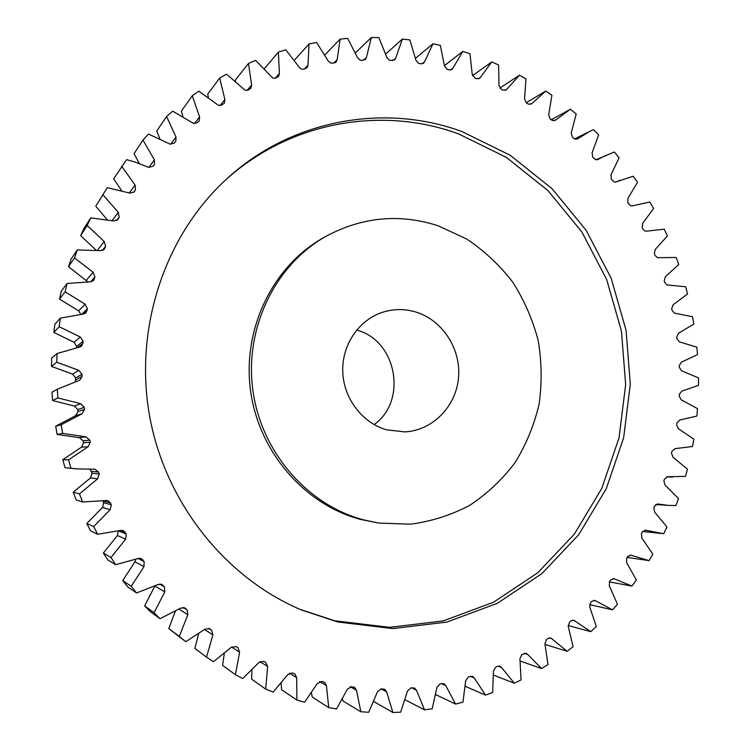<?xml version="1.0" encoding="UTF-8"?>
<svg xmlns="http://www.w3.org/2000/svg" width="750" height="750" viewBox="0 0 750 750"><rect width="100%" height="100%" fill="white"/><g stroke="black" fill="none" stroke-linecap="round" stroke-linejoin="round"><path stroke-width="1.12" d="M363.656 519.9L378.966 523.088L410.625 524.175C431.578 521.381 451.322 515.072 469.875 505.247C487.359 493.622 502.444 479.363 515.156 462.469C526.238 444.403 534.216 424.95 539.1 404.1C542.091 382.856 541.772 361.613 538.153 340.387C532.678 319.556 524.175 300.113 512.672 282.037C499.603 265.125 484.284 250.781 466.706 239.016L438.272 225.825C399.656 213.356 362.184 216.872 325.847 236.391C275.344 264.816 244.547 327.638 252.787 389.662C260.934 451.697 307.172 505.003 363.656 519.9M378.966 523.088L360.591 519.441C304.481 504.647 258.562 451.734 250.481 390.159C242.297 328.584 272.887 266.203 323.062 237.966L325.847 236.391M221.494 183.853C285.909 122.203 380.241 105.047 458.541 133.903L506.278 157.312L547.931 190.547L581.822 231.909L606.647 279.45L621.45 331.106L625.659 384.666L619.031 437.887L601.744 488.475L574.331 534.159L537.769 572.766L493.463 602.269L443.287 620.906L389.522 627.347L334.847 620.784L300.366 609.516M462.159 131.653C382.95 102.384 287.409 119.991 222.544 182.85C163.238 239.7 133.912 330.834 149.822 417.272C165.938 503.681 225.966 578.25 301.697 610.078L337.753 621.975L392.784 628.584L446.887 622.078L497.381 603.291L541.941 573.572L578.719 534.694L606.281 488.691L623.653 437.756L630.3 384.178L626.062 330.253L611.166 278.259L586.191 230.381L552.094 188.737L510.197 155.259L462.159 131.653M416.353 312.188C405.094 308.709 393.863 308.728 382.659 312.253C358.894 319.866 341.859 344.859 342.741 371.55C343.519 398.25 362.166 422.859 386.512 429.797L404.831 431.906C432.562 430.5 455.953 406.622 458.494 377.991C461.25 349.387 442.903 320.512 416.353 312.188M374.184 424.613C407.7 400.725 396.713 340.622 356.916 330.113L356.663 330.038M208.716 628.312L211.622 630.141L212.897 634.913L206.531 657.122L213.431 661.706L231.337 647.259L236.175 646.613L237.975 647.691L239.597 652.191L235.444 674.738L242.7 678.544L259.003 662.456L263.719 661.312L265.5 662.137L267.638 666.459L265.678 689.091L273.206 692.081L287.784 674.559L292.331 672.938L294.881 673.903L296.681 677.597L296.897 700.069L304.603 702.234L317.344 683.484L321.675 681.422L324.562 682.247L326.419 685.556L328.734 707.634L336.544 708.956L347.353 689.203L351.441 686.728L354.609 687.366L356.503 690.3L360.853 711.769L368.672 712.256L377.503 691.716L381.3 688.856L384.731 689.278L386.625 691.847L392.897 712.5L400.659 712.172L407.466 691.069L410.953 687.863L414.609 688.022L416.475 690.253L424.566 709.894L432.178 708.769L436.959 687.319L440.109 683.812L443.953 683.681L445.772 685.594L455.531 704.062L462.938 702.169L465.703 680.588L468.488 676.809L472.491 676.359L474.234 677.972L485.531 695.119L492.656 692.484L493.434 670.978L495.834 666.975L497.522 666.262L499.959 666.197L501.609 667.528L514.294 683.222L521.081 679.894L519.919 658.659L521.925 654.469L526.134 653.334L527.663 654.412L541.575 668.55L547.969 664.575L544.922 643.791L546.534 639.459L548.034 638.428L550.791 637.959L567.159 651.281L573.113 646.706L568.266 626.559L569.475 622.125L570.862 620.953L573.75 620.25L590.859 631.641L596.325 626.512L589.772 607.163L590.569 602.653L591.834 601.359L594.825 600.403L612.506 609.825L617.447 604.209L609.281 585.797L609.675 581.269L610.809 579.862L613.875 578.634L631.95 586.078L636.337 580.031L626.672 562.688L626.653 558.178L627.656 556.669L630.769 555.159L649.069 560.625L652.875 554.194L641.822 538.05L641.409 533.597L642.263 531.994L645.403 530.203L663.759 533.7L666.966 526.941L654.637 512.119L653.85 507.75L654.553 506.081L657.684 503.981L668.438 505.378L675.938 505.538L678.516 498.525L665.053 485.109L663.891 480.862L664.444 479.128L667.556 476.728L685.547 476.381L687.488 469.163L673.003 457.256L671.494 453.159L671.887 451.388L674.925 448.669L692.522 446.484L693.825 439.116L678.459 428.784L676.603 424.875L676.847 423.075L679.622 420.056L696.853 416.062L697.5 408.609L681.394 399.928L679.219 396.225L679.303 394.406L681.788 391.125L698.513 385.369L698.513 377.887L681.75 370.884L679.322 367.444L679.247 365.625L681.431 362.1L697.5 354.637L696.853 347.175L679.322 341.85L676.931 338.747L676.697 336.947L678.553 333.206L693.853 324.103L692.559 316.725L674.4 313.125L672.066 310.369L671.672 308.588L673.191 304.659L687.581 294L685.659 286.753L667.013 284.944L664.763 282.516L664.219 280.781L665.381 276.694L678.741 264.544L676.209 257.494L658.519 257.672L657.206 257.522L655.069 255.412L654.375 253.725L655.172 249.516L667.397 235.969L664.256 229.172L646.688 231.169L645.056 231.066L643.059 229.266L642.225 227.644L642.647 223.35L653.616 208.5L649.903 202.003L632.597 205.819L630.647 205.791L627.844 202.753L627.891 198.394L637.491 182.363L633.216 176.222L615.534 182.072M616.097 181.931L614.081 181.912L611.334 179.241L610.988 174.863L619.125 157.753L614.334 152.025L595.997 159.769M597.431 159.675L595.453 159.619L592.8 157.322L592.059 152.953L598.65 134.906L593.362 129.628L574.5 138.947M576.834 139.2L577.753 138.75L574.894 139.125L572.372 137.175L571.247 132.853L576.197 114L570.45 109.228L551.222 119.784M554.456 120.712L555.703 120.028L552.562 120.6L550.191 119.006L548.681 114.769L551.925 95.25L545.756 91.031L526.163 102.806M530.456 104.372L532.013 103.444L528.609 104.241L526.425 102.984L524.531 98.859L525.994 78.844L519.459 75.216L499.809 88.087M505.003 90.366L506.869 89.156L506.044 89.944L502.866 90.066L501.244 89.269L498.975 85.303L498.609 64.95L491.747 61.959L472.491 75.666M478.294 78.844L480.45 77.344L479.531 78.338L476.541 78.666L474.825 78.028L472.209 74.259L469.978 53.728L462.834 51.422L444.422 65.625M450.544 69.956L452.963 68.128L451.978 69.356L449.184 69.872L447.075 69.291L444.45 65.869L440.316 45.347L432.966 43.753L415.509 58.294M421.959 63.834L424.65 61.659L423.609 63.15L421.022 63.806L418.519 63.328L415.922 60.253L409.875 39.928L402.366 39.075L385.753 53.991M392.803 60.581L395.728 58.041L394.669 59.803L390.487 60.478L389.409 60.253L386.878 57.516L378.909 37.594L371.325 37.5L355.453 52.828M363.328 60.291L366.469 57.366L365.419 59.419L361.453 60.375L360.009 60.141L357.572 57.75L347.709 38.419L340.116 39.112L324.891 54.881M333.759 63.066L337.144 59.7L336.122 62.062L334.247 62.991L330.581 63.066L328.275 61.012L316.566 42.478L309.028 43.959L294.384 60.216M304.322 69L308.025 65.091L307.069 67.772L303.637 69.178L301.416 69.066L299.278 67.341L285.787 49.8L278.381 52.078L264.225 68.859M275.278 78.188L279.413 73.556L278.541 76.556L275.409 78.141L272.812 78.131L255.675 60.384L248.484 63.45L235.453 79.922L235.538 81.506M247.059 90.422L251.606 85.05L250.856 88.388L248.044 90.094L245.072 90.253L226.575 74.194L219.675 78.037L207.759 94.003L208.331 97.509M220.041 105.581L224.897 99.544L224.306 103.219L221.831 105.009L218.494 105.356L198.787 91.162L192.263 95.756L181.434 111.084L182.963 116.672M194.484 123.563L199.603 116.934L199.191 120.947L197.072 122.766L193.387 123.347L172.659 111.169L166.584 116.484L156.788 131.016L159.816 138.769M170.662 144.253L176.016 137.091L175.819 141.45L174.056 143.231L170.044 144.094L148.5 134.062L142.95 140.053L134.1 153.656L139.256 163.528M148.856 167.447L154.416 159.853L154.453 164.55L153.066 166.237L148.744 167.409L135.366 162.178L126.609 159.647L113.681 178.8L121.594 190.603M134.119 191.906L129.778 193.097L107.278 187.669L95.784 206.213L107.119 219.637M392.897 712.5L373.8 701.569M360.853 711.769L343.078 701.062L342.506 699.103M328.734 707.634L312.197 697.031L311.475 693.028M296.897 700.069L281.606 689.728L281.137 683.353M265.678 689.091L251.625 679.144L251.925 670.172M235.444 674.738L222.609 665.353L224.278 653.616M206.531 657.122L194.878 648.45L198.6 633.909M179.306 636.375L168.778 628.556L185.766 641.7L179.306 636.375L187.856 614.747L178.969 609.141M168.778 628.556L175.312 611.316M154.097 612.684L144.628 605.878L150.309 611.644L160.031 618.713L154.097 612.684L164.784 591.909L154.959 586.069M144.628 605.878L154.8 586.144M131.231 586.303L122.728 580.613L127.838 586.987L136.575 592.959L131.231 586.303L143.972 566.616L134.934 561.806L135.825 559.35M122.728 580.613L134.934 561.806M111.009 557.484L103.359 553.05L107.831 559.959L115.678 564.712L111.009 557.484L125.681 539.128L117.422 535.519L118.228 531.028M103.359 553.05L117.422 535.519M93.675 526.566L86.784 523.481L90.553 530.85L97.622 534.272L93.675 526.566L110.156 509.766L102.562 507.431L103.678 502.706L102.909 500.981M86.784 523.481L102.562 507.431M79.481 493.884L73.2 492.244L76.219 499.988L82.641 501.984L79.481 493.884L97.584 478.847L90.534 477.872L92.119 473.278L89.991 469.369M73.2 492.244L90.534 477.872M92.119 473.278L99.244 474.037L98.578 472.05L94.95 469.219L77.006 468.909L65.025 467.719L62.794 459.694L81.506 447.178L83.541 442.762L83.1 440.803L79.378 437.691L57.113 434.438L55.697 426.216L75.581 415.706L78.047 411.525L77.803 409.537L74.4 406.059L52.575 400.528L51.994 392.213L57.3 389.241L79.866 380.138L82.059 376.397L82.022 374.306L75.656 377.925L72.619 374.128L51.469 366.394L51.722 358.087L57.009 353.541L79.519 347.091L81.319 346.294L82.912 343.369L83.072 341.288L76.678 346.35L74.034 342.272L53.794 332.438L54.881 324.244L60.3 318.15L83.297 314.081L85.875 312.928L87.412 308.7L81.816 314.213M75.347 381.637L75.656 377.925M76.566 347.681L76.678 346.35M80.897 314.297L78.619 310.875L59.503 299.072L61.397 291.075L67.097 283.472L90.338 281.812L93.534 280.444L94.95 276.919L90.666 281.812M87.722 281.784L68.503 266.672L71.175 258.966L77.306 249.919L100.528 250.669L104.241 249.206L105.591 246.309L102.197 250.547M96.103 250.191L80.653 235.603L84.075 228.281L90.769 217.866L113.709 220.978L117.872 219.534L119.166 217.2L116.541 220.641M616.331 181.838L619.734 180.375M598.013 159.412L606.122 155.213M577.753 138.75L590.222 131.109M555.703 120.028L570.45 109.228M532.013 103.444L545.756 91.031M506.869 89.156L519.459 75.216M480.45 77.344L491.747 61.959M452.963 68.128L462.834 51.422M424.65 61.659L432.966 43.753M395.728 58.041L402.366 39.075M366.469 57.366L371.325 37.5M337.144 59.7L340.116 39.112M308.025 65.091L309.028 43.959M279.413 73.556L278.381 52.078M251.606 85.05L248.484 63.45M224.897 99.544L219.675 78.037M199.603 116.934L192.263 95.756M176.016 137.091L166.584 116.484M154.416 159.853L142.95 140.053M129.309 192.938L135.084 185.006L121.65 166.256M135.084 185.006L135.478 189.909L133.622 192.403M134.372 191.569L135.478 189.909M107.278 187.669L95.784 206.213M112.125 220.622L118.275 212.306L102.984 194.841M118.275 212.306L119.166 217.2M90.769 217.866L87.197 225.516L80.653 235.603M97.378 250.303L104.222 241.491L87.197 225.516M104.222 241.491L105.591 246.309M77.306 249.919L74.513 257.963L68.503 266.672M86.297 280.284L93.103 272.231L74.513 257.963M93.103 272.231L94.95 276.919M67.097 283.472L65.128 291.825L59.503 299.072M78.619 310.875L85.097 304.191L65.128 291.825M85.097 304.191L87.412 308.7M60.3 318.15L59.166 326.709L53.794 332.438M74.034 342.272L80.316 337.022L59.166 326.709M80.316 337.022L83.072 341.288M57.009 353.541L56.747 362.222L51.469 366.394M72.619 374.128L78.844 370.331L56.747 362.222M78.844 370.331L82.022 374.306M57.3 389.241L57.909 397.931L52.575 400.528M74.4 406.059L80.719 403.725L57.909 397.931M80.719 403.725L84.272 407.362L77.803 409.537M78.047 411.525L84.525 409.444L84.272 407.362M84.525 409.444L81.947 413.822L75.581 415.706M79.378 437.691L85.922 436.819L62.663 433.406L61.172 424.809L81.947 413.822M85.922 436.819L89.812 440.072L83.1 440.803M83.541 442.762L90.272 442.125L89.812 440.072M90.272 442.125L88.144 446.737L81.506 447.178M77.006 468.909L70.931 468.234L68.597 459.834L88.144 446.737M99.244 474.037L97.584 478.847M103.678 502.706L111.319 504.816L110.466 502.913L107.737 500.616L106.022 500.531L82.641 501.984M111.319 504.816L110.156 509.766M118.612 530.934L126.347 534.103L123.3 530.55L120.666 530.409L97.622 534.272M126.347 534.103L125.681 539.128M138.103 558.506L144.141 561.572L141.469 558.638L138.141 558.497L115.678 564.712M144.141 561.572L143.972 566.616M159.516 584.072L164.456 586.903L162.094 584.55L158.222 584.484L136.575 592.959M164.456 586.903L164.784 591.909M183.122 607.434L187.041 609.834L184.941 607.997L180.638 608.091L160.031 618.713M187.041 609.834L187.856 614.747M211.622 630.141L209.756 628.762L205.106 629.091L185.766 641.7M61.172 424.809L55.697 426.216M62.663 433.406L57.113 434.438M68.597 459.834L62.794 459.694M70.931 468.234L65.025 467.719M424.566 709.894L405.141 699.806M455.531 704.062L435.769 694.631M485.531 695.119L465.338 686.334M514.294 683.222L493.575 675.094M541.575 668.55L520.237 661.069M567.159 651.281L545.081 644.466M590.859 631.641L568.069 625.538M612.506 609.825L589.528 604.612M631.95 586.078L609.281 581.859M649.069 560.625L627.159 557.419M658.05 504.028L657.319 503.981M645.956 530.316L644.841 530.194M631.509 555.366L630.009 555.15M614.794 578.962L612.909 578.616M595.913 600.872L593.644 600.384M574.997 620.897L572.353 620.212M552.188 638.803L549.178 637.913M527.663 654.412L524.297 653.288M501.609 667.528L497.888 666.131M474.234 677.972L470.166 676.294M445.772 685.594L441.3 683.578M416.475 690.253L411.478 687.816M386.625 691.847L380.934 688.875M356.503 690.3L350.194 686.784M326.419 685.556L319.594 681.544M296.681 677.597L289.425 673.134M267.638 666.459L259.988 661.603M239.597 652.191L231.609 647.025M212.897 634.913L204.562 629.522M210.009 628.941L209.484 628.612M185.55 608.466L184.247 607.659M163.097 585.366L160.875 584.1M142.931 559.894L139.594 558.216M125.316 532.303L120.628 530.419M110.466 502.913L103.134 500.953M98.578 472.05L91.491 471.375M75.694 379.922L82.059 376.397M77.653 347.456L82.912 343.369M83.653 314.034L87.038 310.744M92.1 281.475L94.388 278.897M103.388 249.994L104.831 248.203M117.431 220.022L118.219 218.991M672.75 477.028L666.609 476.859M668.438 505.378L655.772 504.534M661.603 533.494L642.6 531.478"/></g></svg>
